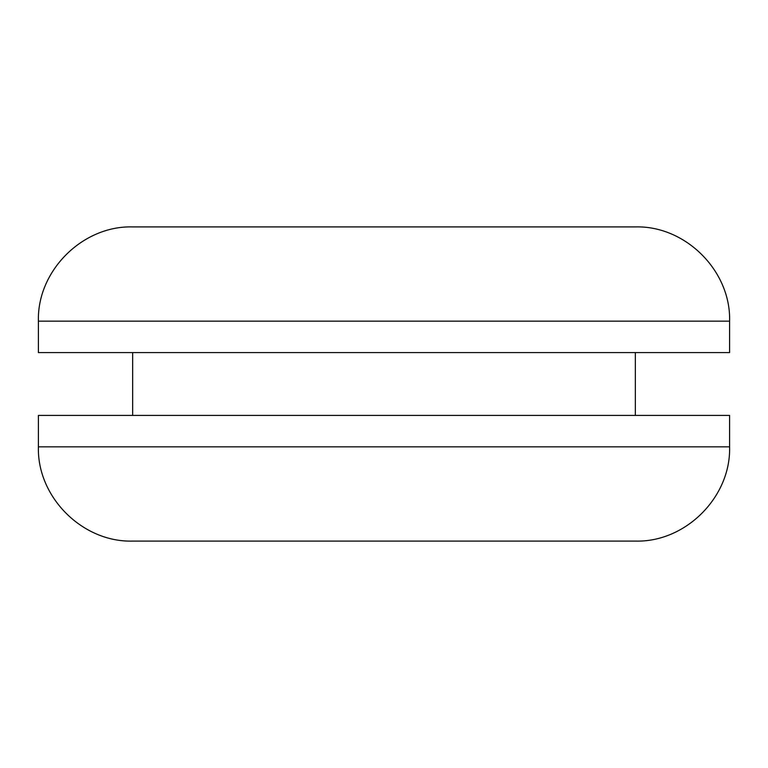 <?xml version="1.0" encoding="UTF-8"?>
<svg xmlns="http://www.w3.org/2000/svg" width="768" height="768" viewBox="0 0 768 768"><rect width="100%" height="100%" fill="white"/><g stroke="black" fill="none" stroke-linecap="round" stroke-linejoin="round"><path stroke-width="1.15" d="M38.4 321.168C36.97 270.96 82.454 225.485 132.653 226.906L635.347 226.906C685.546 225.485 731.03 270.96 729.6 321.168L729.6 352.579L38.4 352.579L38.4 321.168L729.6 321.168M384.029 541.094L635.347 541.094C685.546 542.515 731.03 497.04 729.6 446.832L38.4 446.832C36.97 497.04 82.454 542.515 132.653 541.094L384.029 541.094M38.4 446.832L38.4 415.421L729.6 415.421L729.6 446.832M635.347 352.579L635.347 415.421M132.653 352.579L132.653 415.421"/></g></svg>
